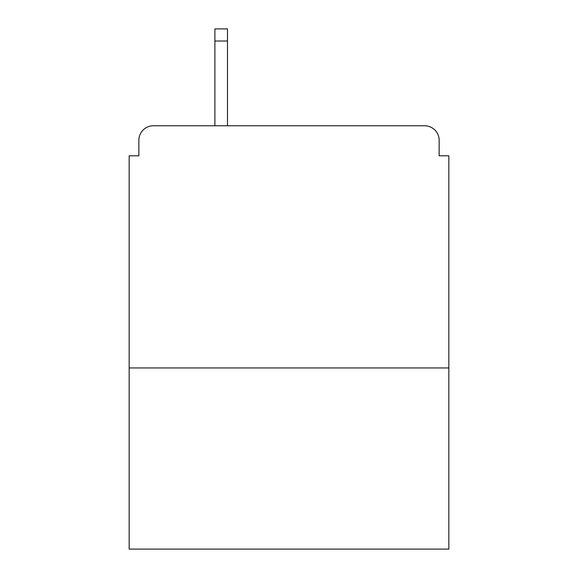 <?xml version="1.0" encoding="UTF-8"?>
<svg xmlns="http://www.w3.org/2000/svg" width="578" height="578" viewBox="0 0 578 578"><rect width="100%" height="100%" fill="white"/><g stroke="black" fill="none" stroke-linecap="round" stroke-linejoin="round"><path stroke-width="0.87" d="M448.839 367.948L448.839 155.8L439.15 155.8L439.15 140.302A14.529 14.529 0 0 0 424.62 125.773L153.38 125.773A14.529 14.529 0 0 0 138.85 140.302L138.85 155.8L129.161 155.8L129.161 549.1L448.839 549.1L448.839 367.948L129.161 367.948M138.85 140.302L138.85 155.8M424.62 125.773L364.559 125.773M213.441 125.773L153.38 125.773M439.15 155.8L439.15 140.302M227.486 41.009L214.893 41.009L214.893 28.9L227.486 28.9L227.486 125.773M214.893 41.009L214.893 125.773"/></g></svg>
